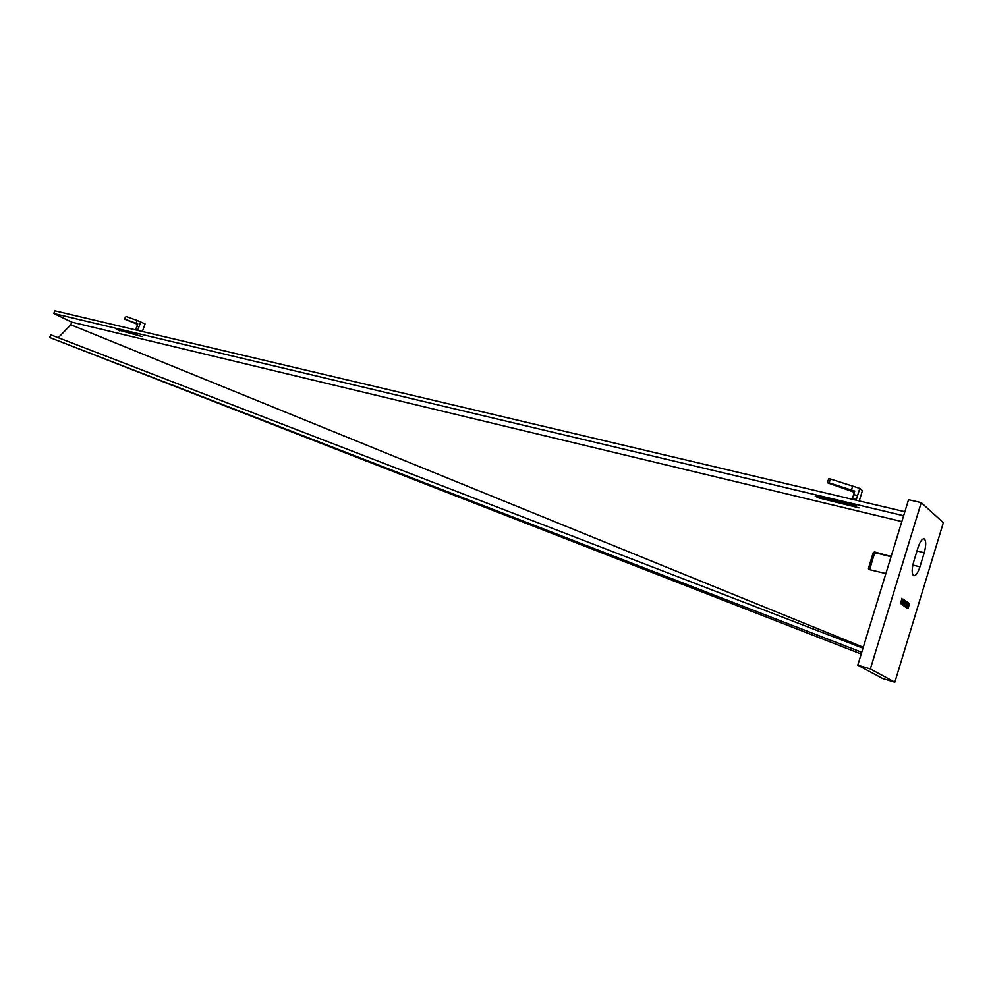 <?xml version="1.0" encoding="UTF-8"?>
<svg xmlns="http://www.w3.org/2000/svg" width="993" height="993" viewBox="0 0 993 993"><rect width="100%" height="100%" fill="white"/><g stroke="black" fill="none" stroke-linecap="round" stroke-linejoin="round"><path stroke-width="1.49" d="M905.604 607.108L906.907 601.708L907.019 603.967L908.235 602.639L906.621 607.815L906.522 605.556L905.604 607.108M902.823 605.184L904.126 599.76L904.238 602.031L905.467 600.703L903.853 605.904L903.742 603.632L902.823 605.184M900.614 603.67L901.929 598.22L902.041 600.504L903.282 599.164L901.656 604.389L901.532 602.106L900.614 603.67M919.94 566.842L924.235 552.741C926.208 545.281 926.196 540.664 924.173 538.876C922.112 538.616 920.052 541.545 918.004 547.652L913.647 561.914C911.673 569.349 911.686 573.954 913.684 575.717C915.794 575.965 917.867 573.011 919.94 566.842L912.852 565.029M921.231 502.632L870.352 668.934L894.842 682.203L943.35 522.678L921.231 502.632L908.545 499.702L857.778 665.173L870.352 668.934M902.215 604.774L902.227 603.67L902.215 604.774M904.213 606.152L905.517 600.74L905.628 602.999L906.857 601.671L905.244 606.86L905.132 604.6L904.213 606.152M906.994 608.064L908.285 602.677L908.396 604.923L909.6 603.607L907.999 608.759L907.9 606.524L906.994 608.064M857.778 665.173L882.678 678.542L894.842 682.203M827.318 482.424L828.857 478.663L830.582 479.06L829.043 482.821L827.306 482.71L853.881 492.094M859.255 500.931L862.433 490.616L859.801 488.407L852.838 486.16L851.286 489.959L854.737 491.076L852.18 499.268M859.119 507.857L853.359 506.442L850.629 504.258L856.351 505.524L815.228 496.252L818.89 497.952L859.119 507.857M863.277 647.25L70.801 324.761L71.744 322.117L53.796 313.503L903.63 515.727M71.744 322.117L901.843 521.573M142.024 336.528L116.255 329.44L137.096 334.095L134.266 333.487L138.635 335.646L142.024 336.528M53.796 313.503L54.789 310.797L904.859 511.718M885.88 573.569L869.111 569.56L868.428 568.319L873.244 552.667L874.535 551.947L891.118 556.527M869.607 569.684L874.436 553.56L875.727 552.828L891.044 556.725M861.725 652.289L49.65 337.483L861.192 654.039M58.277 337.707L70.801 324.761M862.979 648.193L50.804 334.827L49.65 337.483M135.607 329.899L135.793 329.266L135.569 329.887M142.359 331.501L145.077 323.917L137.22 320.466L136.029 323.221L137.791 323.855L135.793 329.266L137.89 329.763L140.82 321.757M124.324 319.038L126.037 316.457L124.324 319.038L137.605 324.339M124.845 319.2L136.029 323.221M126.037 316.457L137.22 320.466M852.217 499.268L852.391 498.598L856.326 499.529L859.801 488.407M829.043 482.821L851.286 489.959M830.582 479.06L852.838 486.16M916.998 550.941L924.235 552.741M890.46 555.993L891.081 556.465M874.535 551.947L875.727 552.828M873.244 552.667L874.436 553.56M868.428 568.319L869.632 569.175M120.016 330.235L119.756 330.954M138.921 326.908L136.823 326.424M819.2 496.984L818.89 497.952M857.555 495.557L853.62 494.638"/></g></svg>
